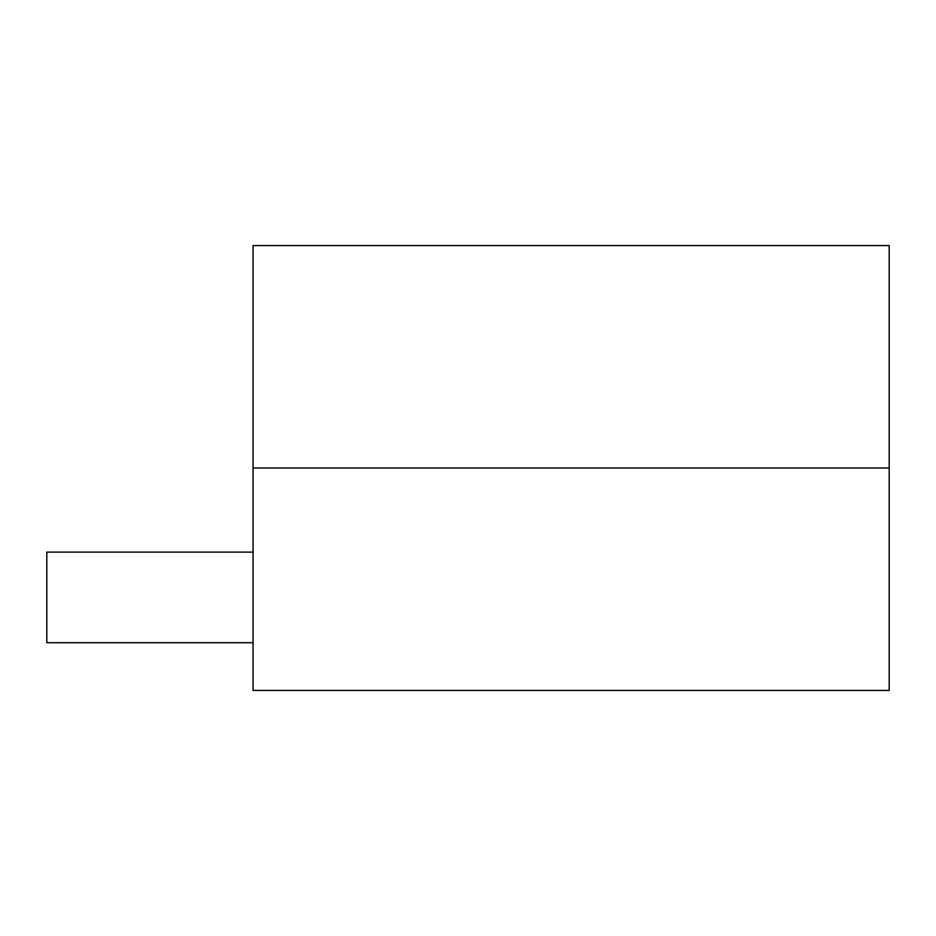 <?xml version="1.0" encoding="UTF-8"?>
<svg xmlns="http://www.w3.org/2000/svg" width="936" height="936" viewBox="0 0 936 936"><rect width="100%" height="100%" fill="white"/><g stroke="black" fill="none" stroke-linecap="round" stroke-linejoin="round"><path stroke-width="1.4" d="M253.048 468L253.048 245.571L889.2 245.571L889.2 690.429L253.048 690.429L253.048 468L889.2 468M253.048 552.123L46.8 552.123L46.8 642.704L253.048 642.704"/></g></svg>
